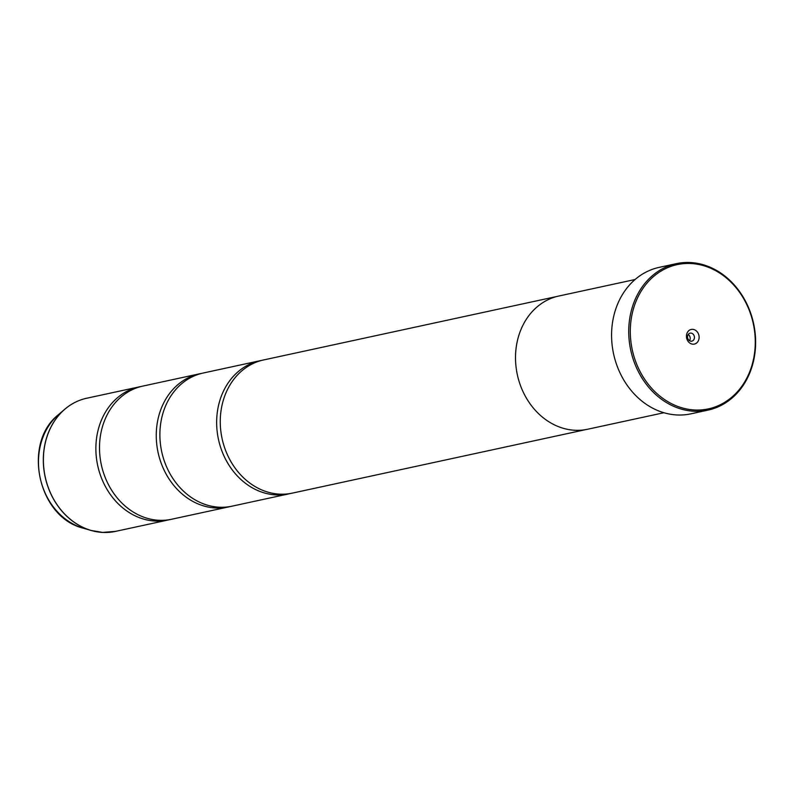 <?xml version="1.0" encoding="UTF-8"?>
<svg xmlns="http://www.w3.org/2000/svg" width="795" height="795" viewBox="0 0 795 795"><rect width="100%" height="100%" fill="white"/><g stroke="black" fill="none" stroke-linecap="round" stroke-linejoin="round"><path stroke-width="1.19" d="M169.772 519.612A68.122 57.151 -102.2 0 1 167.964 520.039A68.122 57.151 -102.2 0 1 155.095 521.053A68.122 57.151 -102.2 0 1 96.434 457.97A68.122 57.151 -102.2 0 1 139.145 386.887A68.122 57.151 -102.2 0 1 140.973 386.529M230.153 506.544A68.122 57.151 -102.2 0 1 228.354 506.972A68.122 57.151 -102.2 0 1 215.475 507.985A68.122 57.151 -102.2 0 1 156.814 444.902A68.122 57.151 -102.2 0 1 199.535 373.819A68.122 57.151 -102.2 0 1 201.354 373.461M290.533 493.476A68.122 57.151 -102.2 0 1 288.734 493.894A68.122 57.151 -102.2 0 1 275.855 494.917A68.122 57.151 -102.2 0 1 217.204 431.834A68.122 57.151 -102.2 0 1 259.915 360.751A68.122 57.151 -102.2 0 1 261.734 360.393M691.123 263.533A73.796 61.911 77.8 0 0 630.316 333.373A73.796 61.911 77.8 0 0 694.442 409.982A73.796 61.911 77.8 0 0 755.25 340.151A73.796 61.911 77.8 0 0 691.123 263.533M693.866 411.244A74.929 62.865 -102.2 0 1 629.342 341.85A74.929 62.865 -102.2 0 1 676.326 263.662A74.929 62.865 -102.2 0 1 690.487 262.539A74.929 62.865 -102.2 0 1 755.011 331.932A74.929 62.865 -102.2 0 1 708.027 410.121A74.929 62.865 -102.2 0 1 693.866 411.244M692.952 344.195A7.493 6.29 77.8 0 0 699.123 337.11A7.493 6.29 77.8 0 0 692.614 329.329A7.493 6.29 77.8 0 0 686.443 336.414A7.493 6.29 77.8 0 0 692.952 344.195M691.064 341.204A4.084 3.428 77.8 0 0 691.839 341.144A4.084 3.428 77.8 0 0 694.403 336.881A4.084 3.428 77.8 0 0 690.875 333.095A4.084 3.428 77.8 0 0 690.11 333.155A4.084 3.428 77.8 0 0 687.546 337.428A4.084 3.428 77.8 0 0 691.064 341.204M689.523 340.707A4.084 3.428 77.8 0 0 688.182 334.506M676.326 263.662L659.184 267.368A74.929 62.865 77.8 0 0 612.19 345.567A74.929 62.865 77.8 0 0 676.714 414.95A74.929 62.865 77.8 0 0 690.875 413.837L708.027 410.121M228.354 506.972L171.591 519.254A68.122 57.151 -102.2 0 1 158.712 520.268A68.122 57.151 -102.2 0 1 100.061 457.185A68.122 57.151 -102.2 0 1 142.772 386.102L199.535 373.819M635.076 279.522L558.806 296.028A68.151 57.18 77.8 0 0 516.074 367.151A68.151 57.18 77.8 0 0 574.755 430.264A68.151 57.18 77.8 0 0 587.634 429.24L663.914 412.734M288.734 493.894L231.971 506.186A68.122 57.151 -102.2 0 1 219.102 507.2A68.122 57.151 -102.2 0 1 160.441 444.117A68.122 57.151 -102.2 0 1 203.152 373.034L259.915 360.751M585.865 429.598L292.351 493.119A68.122 57.151 -102.2 0 1 279.482 494.132A68.122 57.151 -102.2 0 1 220.821 431.049A68.122 57.151 -102.2 0 1 263.543 359.966L557.047 296.446M103.797 532.461A68.092 57.131 -102.2 0 1 102.515 532.412A68.092 57.131 -102.2 0 1 91.028 530.444A68.092 57.131 -102.2 0 1 45.146 476.921A68.092 57.131 -102.2 0 1 64.793 409.216C71.302 403.671 78.586 400.014 86.665 398.245A68.122 57.151 77.8 0 0 43.954 469.328A68.122 57.151 77.8 0 0 102.605 532.412A68.122 57.151 77.8 0 0 115.484 531.398L167.964 520.039M58.611 414.523C21.912 443.073 37.981 517.356 83.207 528.168A63.838 53.553 77.8 0 1 40.187 477.994A63.838 53.553 77.8 0 1 58.611 414.523L64.793 409.216A68.092 57.131 -102.2 0 1 75.585 402.101M83.207 528.168L91.028 530.444L102.555 532.412L115.484 531.398M86.665 398.245L139.145 386.887"/></g></svg>
